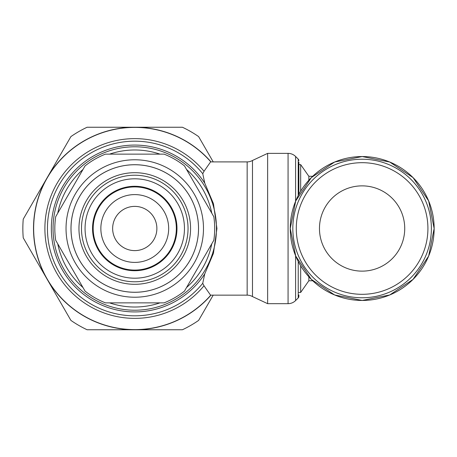 <?xml version="1.0" encoding="UTF-8"?>
<svg xmlns="http://www.w3.org/2000/svg" width="457" height="457" viewBox="0 0 457 457"><rect width="100%" height="100%" fill="white"/><g stroke="black" fill="none" stroke-linecap="round" stroke-linejoin="round"><path stroke-width="0.69" d="M134.764 164.72A63.78 63.78 0 0 0 70.984 228.5A63.78 63.78 0 0 0 134.764 292.28A63.78 63.78 0 0 0 198.538 228.5A63.78 63.78 0 0 0 134.764 164.72M134.764 172.695A55.805 55.805 0 0 0 78.958 228.5A55.805 55.805 0 0 0 134.764 284.305A55.805 55.805 0 0 0 190.563 228.5A55.805 55.805 0 0 0 134.764 172.695M202.731 283.306L204.742 273.903L213.442 253.338L216.932 228.511L213.453 203.696L204.77 183.137L202.765 173.74L204.045 171.272A89.863 89.863 0 0 0 44.895 228.5A89.863 89.863 0 0 0 204.011 285.774L202.731 283.306A87.31 87.31 0 0 1 47.448 228.5A87.31 87.31 0 0 1 202.765 173.74M204.045 171.272L210.58 161.898L247.157 161.898L247.157 295.148A10.66 10.66 0 0 1 252.487 296.576L267.642 303.677L288.064 303.677A10.66 10.66 0 0 0 295.605 300.552L295.605 255.749M247.157 295.148L210.546 295.148L204.011 285.774M211.025 161.898A101.254 101.254 0 0 0 33.51 228.5A101.254 101.254 0 0 0 210.985 295.148M213.225 161.898L198.618 136.597A111.914 111.914 0 0 0 182.423 127.246L87.098 127.246A111.914 111.914 0 0 0 70.904 136.597L23.238 219.154A111.914 111.914 0 0 0 23.238 237.846L70.904 320.403A111.914 111.914 0 0 0 87.098 329.754L182.423 329.754A111.914 111.914 0 0 0 198.618 320.403L213.202 295.148M112.645 228.5A22.113 22.113 0 0 0 134.764 250.613A22.113 22.113 0 0 0 156.877 228.5A22.113 22.113 0 0 0 134.764 206.387A22.113 22.113 0 0 0 112.645 228.5M134.764 270.081A41.581 41.581 0 0 0 176.345 228.5A41.581 41.581 0 0 0 134.764 186.919A41.581 41.581 0 0 0 93.177 228.5A41.581 41.581 0 0 0 134.764 270.081M134.764 270.721A42.221 42.221 0 0 0 176.979 228.5A42.221 42.221 0 0 0 134.764 186.279A42.221 42.221 0 0 0 92.543 228.5A42.221 42.221 0 0 0 134.764 270.721M134.764 278.199A49.699 49.699 0 0 0 184.457 228.5A49.699 49.699 0 0 0 134.764 178.801A49.699 49.699 0 0 0 85.065 228.5A49.699 49.699 0 0 0 134.764 278.199M134.764 292.257A63.757 63.757 0 0 0 198.521 228.5A63.757 63.757 0 0 0 134.764 164.743A63.757 63.757 0 0 0 71.006 228.5A63.757 63.757 0 0 0 134.764 292.257M54.823 228.5A79.935 79.935 0 0 0 55.697 240.273L85.031 291.086A79.935 79.935 0 0 0 105.424 302.86L164.097 302.86A79.935 79.935 0 0 0 184.491 291.086L213.825 240.273A79.935 79.935 0 0 0 213.825 216.727L184.491 165.914A79.935 79.935 0 0 0 164.097 154.14L105.424 154.14A79.935 79.935 0 0 0 85.031 165.914L55.697 216.727A79.935 79.935 0 0 0 54.823 228.5M312.691 176.288L308.852 176.288L308.852 180.212M308.852 176.288L300.666 164.594L300.666 191.203M298.232 261.461L298.232 297.918A2.131 2.131 0 0 0 298.861 296.416L298.861 294.948M298.861 162.098L298.861 194.356L298.861 162.098M298.232 195.539L298.232 159.122A2.131 2.131 0 0 1 298.861 160.63M252.487 296.576L252.487 160.47L267.642 153.369L288.064 153.369A10.66 10.66 0 0 1 295.605 156.488L295.605 201.251M267.642 153.369L267.642 303.677M252.487 160.47A10.66 10.66 0 0 1 247.157 161.898M434.15 228.5A71.955 71.955 0 0 0 362.195 156.545A71.955 71.955 0 0 0 290.241 228.5A71.955 71.955 0 0 0 362.195 300.455A71.955 71.955 0 0 0 434.15 228.5L428.672 200.966L413.077 177.619L389.73 162.024L362.195 156.545L334.661 162.024L311.32 177.619L295.719 200.966L290.241 228.5L295.719 256.034L311.32 279.381L334.661 294.976L362.195 300.455L389.73 294.976L413.077 279.381L428.672 256.034L434.15 228.5M362.098 297.775A69.275 69.275 0 0 0 431.379 228.5A69.275 69.275 0 0 0 362.098 159.225A69.275 69.275 0 0 0 292.823 228.5A69.275 69.275 0 0 0 362.098 297.775A69.275 69.275 0 0 1 292.823 228.5A69.275 69.275 0 0 1 362.098 159.225M319.466 228.5A42.632 42.632 0 0 1 362.098 185.868A42.632 42.632 0 0 1 404.731 228.5A42.632 42.632 0 0 1 362.098 271.132A42.632 42.632 0 0 1 319.466 228.5M300.666 265.797L300.666 292.446L298.861 292.457M308.852 276.788L308.852 280.758L300.666 292.446M210.831 161.898A101.106 101.106 0 0 0 33.652 228.5A101.106 101.106 0 0 0 210.797 295.148M204.77 183.137A83.42 83.42 0 0 0 51.338 228.5A83.42 83.42 0 0 0 204.742 273.903M134.764 127.394A101.106 101.106 0 0 0 33.652 228.5A101.106 101.106 0 0 0 134.764 329.606M100.854 228.5A33.904 33.904 0 0 0 134.764 262.404A33.904 33.904 0 0 0 168.667 228.5A33.904 33.904 0 0 0 134.764 194.596A33.904 33.904 0 0 0 100.854 228.5M134.764 310.212A81.712 81.712 0 0 0 216.469 228.5A81.712 81.712 0 0 0 134.764 146.788A81.712 81.712 0 0 0 53.052 228.5A81.712 81.712 0 0 0 134.764 310.212M109.543 302.86A78.518 78.518 0 0 0 159.979 302.86M186.547 287.522A78.518 78.518 0 0 0 211.768 243.838M211.768 213.162A78.518 78.518 0 0 0 186.547 169.478M159.979 154.14A78.518 78.518 0 0 0 109.543 154.14M134.764 297.221A68.721 68.721 0 0 0 203.485 228.5A68.721 68.721 0 0 0 134.764 159.779A68.721 68.721 0 0 0 66.037 228.5A68.721 68.721 0 0 0 134.764 297.221M134.764 281.78A53.28 53.28 0 0 0 188.044 228.5A53.28 53.28 0 0 0 134.764 175.22A53.28 53.28 0 0 0 81.483 228.5A53.28 53.28 0 0 0 134.764 281.78M288.064 153.369L288.064 303.677M362.098 294.314A65.814 65.814 0 0 0 427.918 228.5A65.814 65.814 0 0 0 362.098 162.686A65.814 65.814 0 0 0 296.285 228.5A65.814 65.814 0 0 0 362.098 294.314M57.753 243.838A78.518 78.518 0 0 0 82.974 287.522M82.974 169.478A78.518 78.518 0 0 0 57.753 213.162M300.666 164.594L298.861 164.583M298.232 159.122L295.605 156.488M298.232 297.918L295.605 300.552M312.737 280.758L308.852 280.758"/></g></svg>
